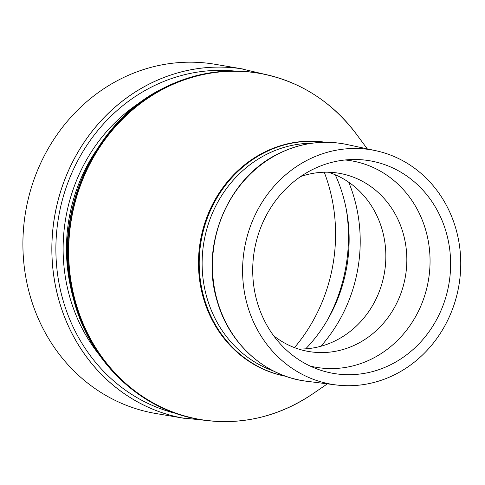 <?xml version="1.0" encoding="UTF-8"?>
<svg xmlns="http://www.w3.org/2000/svg" width="485" height="485" viewBox="0 0 485 485"><rect width="100%" height="100%" fill="white"/><g stroke="black" fill="none" stroke-linecap="round" stroke-linejoin="round"><path stroke-width="0.73" d="M184.379 418.349L155.77 413.493A177.104 162.057 -80.4 0 1 36.545 314.474A177.104 162.057 -80.4 0 1 58.103 133.163A177.104 162.057 -80.4 0 1 215.025 64.275L243.682 69.137M305.695 348.836A147.749 135.2 99.6 0 0 335.232 174.764M294.48 347.618A163.688 149.78 99.6 0 0 324.241 172.217M325.532 142.281A118.698 108.61 99.6 0 0 221.53 189.483A118.698 108.61 99.6 0 0 207.622 310.242A118.698 108.61 99.6 0 0 285.823 376.299M251.745 317.839A118.892 108.792 99.6 0 0 336.044 384.938A118.892 108.792 99.6 0 0 458.925 285.295A118.892 108.792 99.6 0 0 375.79 150.696A118.892 108.792 99.6 0 0 267.575 194.255A118.892 108.792 99.6 0 0 251.745 317.839M261.021 313.128A107.858 98.691 99.6 0 0 318.421 369.467A107.858 98.691 99.6 0 0 448.971 283.604A107.858 98.691 99.6 0 0 354.05 159.486A107.858 98.691 99.6 0 0 261.021 313.128M310.121 366.042A104.742 95.842 99.6 0 0 428.449 280.124A104.742 95.842 99.6 0 0 345.084 159.983M273.595 335.675A90.404 82.723 99.6 0 0 308.769 351.51A90.404 82.723 99.6 0 0 405.448 276.22A90.404 82.723 99.6 0 0 339.015 173.254A90.404 82.723 99.6 0 0 300.585 176.601M298.402 348.988A90.404 82.723 99.6 0 0 345.478 334.838A90.404 82.723 99.6 0 0 368.17 201.099A90.404 82.723 99.6 0 0 328.393 172.217M320.882 346.26A147.749 135.2 99.6 0 0 348.721 182.202M183.039 418.112A177.104 162.057 -80.4 0 1 65.487 319.385A177.104 162.057 -80.4 0 1 149.162 84.075A177.104 162.057 -80.4 0 1 242.348 68.918M346.326 209.544A160.984 147.307 -80.4 0 1 327.642 319.663M308.781 91.295A175.643 160.717 99.6 0 0 258.978 73.217A175.643 160.717 99.6 0 0 164.955 87.985A175.643 160.717 99.6 0 0 69.5 271.533A175.643 160.717 99.6 0 0 200.214 419.549A175.643 160.717 99.6 0 0 253.194 418.907M165.149 88.07A175.582 160.662 -80.4 0 1 356.53 134.309C331.207 100.838 298.687 80.474 258.978 73.217L258.214 73.09A175.643 160.717 -80.4 0 0 164.191 87.858A175.643 160.717 -80.4 0 0 68.737 271.4A175.643 160.717 -80.4 0 0 199.45 419.422L200.214 419.549C240.099 425.794 277.511 417.294 312.455 394.056A175.582 160.662 -80.4 0 1 82.195 321.355A175.582 160.662 -80.4 0 1 165.149 88.07M325.423 142.281A118.698 108.61 99.6 0 0 264.44 152.666A118.698 108.61 99.6 0 0 208.362 310.37A118.698 108.61 99.6 0 0 285.72 376.263M273.316 370.928A116.97 107.033 -80.4 0 1 202.184 267.399A116.97 107.033 -80.4 0 1 266.398 154.442A116.97 107.033 -80.4 0 1 311.946 143.227M71.707 291.6A163.645 149.744 -80.4 0 1 95.466 151.605M142.366 100.983A166.173 152.06 99.6 0 0 99.286 354.874M176.164 413.487A174.066 159.28 -80.4 0 1 56.412 263.234A174.066 159.28 -80.4 0 1 151.532 87.027A174.066 159.28 -80.4 0 1 234.273 71.004M278.481 153.818A120.159 109.95 -80.4 0 1 347.078 144.536C323.404 139.674 300.439 142.778 278.202 153.842C227.507 178.189 199.632 246.131 217.395 301.828C229.526 344.38 265.774 376.621 306.908 381.283A120.159 109.95 -80.4 0 1 221.712 313.468A120.159 109.95 -80.4 0 1 278.481 153.818M265.222 74.417L240.96 68.706A177.104 162.057 99.6 0 0 149.198 84.081A177.104 162.057 99.6 0 0 52.774 267.496A177.104 162.057 99.6 0 0 181.717 417.864L206.507 420.477M367.284 148.871L356.53 134.309M327.411 383.853L312.455 394.056M199.45 419.422C139.819 410.019 88.761 360.798 73.235 297.99C50.846 217.68 91.792 122.62 163.845 87.9C194.188 72.744 225.646 67.809 258.214 73.09M375.79 150.696L347.078 144.536M336.044 384.938L306.908 381.283"/></g></svg>
